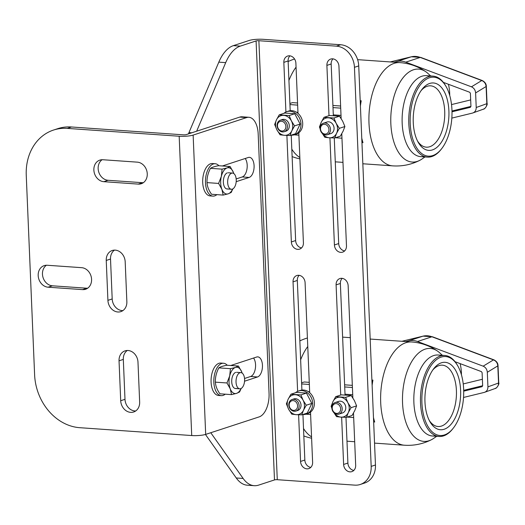 <?xml version="1.0" encoding="UTF-8"?>
<svg xmlns="http://www.w3.org/2000/svg" width="525" height="525" viewBox="0 0 525 525"><rect width="100%" height="100%" fill="white"/><g stroke="black" fill="none" stroke-linecap="round" stroke-linejoin="round"><path stroke-width="0.79" d="M130.64 412.361A11.163 9.286 -108.1 0 0 133.652 411.994A11.163 9.286 -108.1 0 0 139.657 402.052L137.983 362.145A11.163 9.286 -108.1 0 0 125.035 350.871A11.163 9.286 -108.1 0 0 119.037 360.813L120.704 400.726A11.163 9.286 -108.1 0 0 130.64 412.361M127.28 350.49A11.163 9.286 -108.1 0 0 123.316 359.415L124.989 399.322A11.163 9.286 -108.1 0 0 134.918 410.963A11.163 9.286 -108.1 0 0 135.693 410.977M117.849 311.988A11.163 9.286 -108.1 0 0 120.862 311.62A11.163 9.286 -108.1 0 0 126.86 301.678L125.186 261.772A11.163 9.286 -108.1 0 0 112.238 250.497A11.163 9.286 -108.1 0 0 106.24 260.446L107.914 300.353A11.163 9.286 -108.1 0 0 117.849 311.988M114.483 250.117A11.163 9.286 -108.1 0 0 110.519 259.042L112.193 298.948A11.163 9.286 -108.1 0 0 122.128 310.59A11.163 9.286 -108.1 0 0 122.896 310.603M259.186 416.883A20.298 10.664 94 0 0 269.056 393.422L258.182 134.026A20.298 10.664 94 0 0 248.902 117.285A20.298 10.664 94 0 0 246.645 117.574L193.134 135.089A10.146 1.805 177.6 0 1 179.176 136.237L67.22 128.389A50.735 42.21 -108.1 0 0 53.524 130.056A50.735 42.21 -108.1 0 0 26.25 175.252L34.611 374.791A50.735 42.21 -108.1 0 0 79.761 427.691L191.717 435.547A10.146 1.805 -2.4 0 0 205.682 434.398L259.186 416.883M53.524 130.056L57.803 128.651A50.735 42.21 71.9 0 1 71.498 126.984L183.455 134.84A2.028 0.361 177.6 0 0 186.244 134.61L239.754 117.095A20.298 10.664 -86 0 1 242.012 116.799L248.902 117.285M46.43 265.237A11.163 9.286 -108.1 0 0 42.978 277.285A11.163 9.286 -108.1 0 0 52.395 285.803L86.842 288.218A11.163 9.286 -108.1 0 0 87.609 288.238M82.563 289.616A11.163 9.286 -108.1 0 0 85.575 289.255A11.163 9.286 -108.1 0 0 91.376 277.515A11.163 9.286 -108.1 0 0 81.644 267.671L47.197 265.256A11.163 9.286 -108.1 0 0 44.185 265.624A11.163 9.286 -108.1 0 0 38.384 277.358A11.163 9.286 -108.1 0 0 48.116 287.201L82.563 289.616L86.842 288.218M103.799 181.683L138.246 184.104A11.163 9.286 -108.1 0 0 141.258 183.737A11.163 9.286 -108.1 0 0 147.059 172.003A11.163 9.286 -108.1 0 0 137.327 162.153L102.88 159.738A11.163 9.286 -108.1 0 0 99.868 160.105A11.163 9.286 -108.1 0 0 94.067 171.839A11.163 9.286 -108.1 0 0 103.799 181.683L108.078 180.285L142.524 182.7A11.163 9.286 -108.1 0 0 143.299 182.72M102.112 159.718A11.163 9.286 -108.1 0 0 98.661 171.767A11.163 9.286 -108.1 0 0 108.078 180.285M244.552 381.216L257.519 376.97A10.146 5.335 94 0 0 262.461 366.306A10.146 5.335 94 0 0 257.808 356.875A10.146 5.335 94 0 0 256.679 357.02L230.751 365.512M244.532 378.486L250.628 376.491A10.146 5.335 94 0 0 255.34 368.557A10.146 5.335 94 0 0 253.568 358.037M236.171 178.946L242.261 176.951A10.146 5.335 94 0 0 246.973 169.017A10.146 5.335 94 0 0 245.201 158.504M236.184 181.683L249.152 177.437A10.146 5.335 94 0 0 254.1 166.766A10.146 5.335 94 0 0 249.447 157.336A10.146 5.335 94 0 0 248.318 157.48L222.383 165.972M371.175 466.39L354.447 67.318A20.298 16.885 -108.1 0 0 336.387 46.154L258.884 40.72A2.028 0.361 177.6 0 0 256.088 40.95L240.293 46.121A40.589 21.335 94 0 0 225.704 62.633L218.813 62.147A40.589 21.335 -86 0 1 233.402 45.636L249.204 40.464A10.146 1.805 177.6 0 1 263.163 39.316L340.673 44.75A20.298 16.885 71.9 0 1 358.733 65.914L375.46 464.986A20.298 16.885 71.9 0 1 364.547 483.066L360.268 484.47A20.298 16.885 -108.1 0 0 371.175 466.39L375.46 464.986M218.813 62.147L188.961 132.602A40.589 21.335 -86 0 0 188.436 133.895M225.704 62.633L196.652 131.204M205.452 434.47L236.243 477.973A40.589 21.335 -86 0 0 247.288 485.198L254.179 485.684A40.589 21.335 94 0 0 258.694 485.1L274.49 479.929A2.028 0.361 -2.4 0 1 277.279 479.699L354.788 485.133A20.298 16.885 -108.1 0 0 360.268 484.47M210.768 432.731L243.134 478.459A40.589 21.335 94 0 0 254.179 485.684M328.998 115.684L326.891 65.382A7.101 5.913 71.9 0 1 330.711 59.056A7.101 5.913 71.9 0 1 338.947 66.229L341.145 118.565M333.336 115.592L331.17 63.984A7.101 5.913 71.9 0 1 333.021 58.866M341.775 133.724L346.474 245.812A7.101 5.913 71.9 0 1 342.654 252.138A7.101 5.913 71.9 0 1 334.418 244.965L329.93 137.819M344.63 250.93A7.101 5.913 71.9 0 1 338.697 243.567L334.274 137.97M298.804 132.792L303.417 242.793A7.101 5.913 71.9 0 1 299.598 249.119A7.101 5.913 71.9 0 1 291.362 241.946L286.893 135.443M301.573 247.912A7.101 5.913 71.9 0 1 295.641 240.542L291.224 135.181M290.2 110.716L288.113 60.959A7.101 5.913 71.9 0 1 289.957 55.84M285.915 112.015L283.835 62.363A7.101 5.913 71.9 0 1 287.654 56.037A7.101 5.913 71.9 0 1 295.89 63.21L297.99 113.347M297.623 391.368L293.035 281.853A7.101 5.913 71.9 0 1 296.848 275.527A7.101 5.913 71.9 0 1 305.091 282.699L309.697 392.7M301.908 390.068L297.314 280.455A7.101 5.913 71.9 0 1 299.158 275.336M310.511 412.145L312.618 462.282A7.101 5.913 71.9 0 1 308.798 468.608A7.101 5.913 71.9 0 1 300.556 461.436L298.607 414.796M310.774 467.401A7.101 5.913 71.9 0 1 304.841 460.038L302.932 414.533M340.712 395.03L336.092 284.872A7.101 5.913 71.9 0 1 339.911 278.545A7.101 5.913 71.9 0 1 348.147 285.718L352.852 397.917M353.489 413.077L355.674 465.301A7.101 5.913 71.9 0 1 351.855 471.627A7.101 5.913 71.9 0 1 343.619 464.454L341.637 417.172M345.043 394.944L340.371 283.474A7.101 5.913 71.9 0 1 342.215 278.355M353.83 470.42A7.101 5.913 71.9 0 1 347.898 463.057L345.982 417.316M244.591 379.306A8.118 4.266 94 0 0 240.877 372.612A8.118 4.266 94 0 0 236.033 382.108A8.118 4.266 94 0 0 239.741 388.808A8.118 4.266 94 0 0 244.591 379.306M227.666 182.575A8.118 4.266 94 0 0 231.381 189.269A8.118 4.266 94 0 0 236.23 179.767A8.118 4.266 94 0 0 232.516 173.073A8.118 4.266 94 0 0 227.666 182.575M216.858 194.644A16.236 8.531 -86 0 1 212.901 196.114A16.236 8.531 -86 0 1 205.472 182.72A16.236 8.531 -86 0 1 215.171 163.721A16.236 8.531 -86 0 1 218.886 165.729M212.901 196.114L210.144 195.917A16.236 8.531 -86 0 1 202.716 182.523A16.236 8.531 -86 0 1 212.415 163.524L215.171 163.721M225.218 394.177A16.236 8.531 -86 0 1 221.261 395.647A16.236 8.531 -86 0 1 213.839 382.252A16.236 8.531 -86 0 1 223.532 363.254A16.236 8.531 -86 0 1 227.246 365.262M221.261 395.647L218.505 395.456A16.236 8.531 -86 0 1 211.083 382.062A16.236 8.531 -86 0 1 220.776 363.064L223.532 363.254M242.163 373.098L241.756 371.949A13.191 6.93 -86 0 1 242.15 373.085M241.067 388.513A13.191 6.93 -86 0 1 236.552 393.376A13.191 6.93 -86 0 1 230.252 388.861L231.532 394.623L219.923 393.809C217.088 389.819 215.572 385.934 215.368 382.154C215.211 377.285 216.372 372.527 218.84 367.867C220.192 366.903 222.869 366.023 226.872 365.236L238.475 366.05L235.463 367.434L230.442 368.681L229.707 375.893L226.971 382.968L230.252 388.861A13.191 6.93 -86 0 1 229.707 375.893A13.191 6.93 -86 0 1 235.463 367.434A13.191 6.93 -86 0 1 241.756 371.949L238.475 366.05M241.178 388.454L239.564 391.991L236.552 393.376L231.532 394.623M236.342 388.388A8.118 4.266 -86 0 1 231.722 381.806A8.118 4.266 -86 0 1 235.673 372.422M230.442 368.681L218.84 367.867M226.971 382.968L215.368 382.154M233.802 173.558L233.395 172.41A13.191 6.93 -86 0 1 233.789 173.552M232.706 188.974A13.191 6.93 -86 0 1 228.185 193.837A13.191 6.93 -86 0 1 221.891 189.328L223.171 195.083L211.562 194.27C208.727 190.28 207.204 186.395 207.001 182.615C206.85 177.752 208.005 172.988 210.473 168.328C211.831 167.363 214.508 166.484 218.505 165.703L230.114 166.517L227.095 167.902L222.082 169.142L221.347 176.354L218.61 183.428L221.891 189.328A13.191 6.93 -86 0 1 221.347 176.354A13.191 6.93 -86 0 1 227.095 167.902A13.191 6.93 -86 0 1 233.395 172.41L230.114 166.517M232.811 188.915L231.203 192.452L228.185 193.837L223.171 195.083M227.975 188.849A8.118 4.266 -86 0 1 223.361 182.267A8.118 4.266 -86 0 1 227.305 172.889M222.082 169.142L210.473 168.328M218.61 183.428L207.001 182.615M399.899 62.613A51.752 27.202 -86 0 0 394.144 63.354A51.752 27.202 -86 0 0 368.99 123.172A51.752 27.202 -86 0 0 392.654 165.861A51.752 51.752 0 0 0 419.6 160.433A46.581 24.485 -86 0 1 390.843 123.618A46.581 24.485 -86 0 1 425.821 71.748A51.752 51.752 0 0 0 399.899 62.613L357.617 59.647M417.565 141.094A30.745 16.157 94 0 0 426.339 147.171A30.745 16.157 94 0 0 430.953 146.252A30.745 16.157 94 0 0 444.754 113.262A30.745 16.157 94 0 0 430.644 85.824A30.745 16.157 94 0 0 426.031 86.743A30.745 16.157 94 0 0 421.102 90.615M433.781 149.376A33.79 17.758 -86 0 1 418.274 142.419A33.79 17.758 -86 0 1 421.988 89.401A33.79 17.758 -86 0 1 428.367 83.974A33.79 17.758 -86 0 1 448.744 108.399A33.79 17.758 -86 0 1 433.781 149.376M434.247 154.973A39.572 20.797 94 0 0 441.715 148.621A39.572 20.797 94 0 0 446.073 86.533A39.572 20.797 94 0 0 427.908 78.382A39.572 20.797 94 0 0 410.386 126.368A39.572 20.797 94 0 0 434.247 154.973M441.715 148.621L441.125 149.382A40.589 21.335 -86 0 1 433.466 155.899A40.589 21.335 -86 0 1 427.376 157.106A40.589 21.335 -86 0 1 408.745 120.881A40.589 21.335 -86 0 1 426.963 77.339A40.589 21.335 -86 0 1 433.053 76.125A40.589 21.335 -86 0 1 445.594 85.7L446.073 86.533M429.699 76.388A40.589 21.335 94 0 0 402.17 123.158A40.589 21.335 94 0 0 424.088 156.378M430.671 75.961L427.816 73.343A46.581 24.485 94 0 0 402.308 78.743A46.581 24.485 94 0 0 390.843 123.618A46.581 24.485 94 0 0 421.798 159.127L424.994 156.942M297.557 102.985L292.53 102.631L289.898 103.491M340.613 106.004L332.909 105.466M340.686 117.869L341.112 117.895M324.522 124.287A4.961 4.128 71.9 0 1 328.939 129.465A4.961 4.128 71.9 0 1 324.936 134.052A4.961 4.128 71.9 0 1 320.519 128.874A4.961 4.128 71.9 0 1 324.522 124.287M325.073 122.988A6.09 5.066 71.9 0 1 330.376 128.362A6.09 5.066 71.9 0 1 327.213 134.761A6.09 5.066 71.9 0 1 325.572 134.964A6.09 5.066 71.9 0 1 320.263 129.59A6.09 5.066 71.9 0 1 323.426 123.191A6.09 5.066 71.9 0 1 325.073 122.988M285.213 123.966A4.961 4.128 71.9 0 1 283.953 130.522A4.961 4.128 71.9 0 1 278.125 128.336A4.961 4.128 71.9 0 1 279.385 121.774A4.961 4.128 71.9 0 1 285.213 123.966M286.611 123.277A6.09 5.066 71.9 0 1 284.156 131.742A6.09 5.066 71.9 0 1 277.915 128.638A6.09 5.066 71.9 0 1 280.37 120.172A6.09 5.066 71.9 0 1 286.611 123.277M361.896 141.448L362.985 142.675A51.752 27.202 -86 0 1 361.758 138.141M361.948 142.603L362.985 142.675M360.275 102.67L361.226 100.774L360.189 100.702M361.226 100.774A51.752 27.202 94 0 0 360.413 105.984M411.607 341.965A51.752 27.202 -86 0 0 405.851 342.707A51.752 27.202 -86 0 0 380.697 402.524A51.752 27.202 -86 0 0 404.362 445.213A51.752 51.752 0 0 0 431.307 439.786A46.581 24.485 -86 0 1 429.037 440.731A46.581 24.485 -86 0 1 402.55 402.97A46.581 24.485 -86 0 1 425.197 349.132A46.581 24.485 -86 0 1 437.528 351.1A51.752 51.752 0 0 0 411.607 341.965L370.178 339.058M429.273 420.446A30.745 16.157 94 0 0 438.047 426.517A30.745 16.157 94 0 0 442.66 425.604A30.745 16.157 94 0 0 456.461 392.615A30.745 16.157 94 0 0 442.352 365.177A30.745 16.157 94 0 0 437.738 366.096A30.745 16.157 94 0 0 432.81 369.967M445.489 428.728A33.79 17.758 -86 0 1 429.982 421.772A33.79 17.758 -86 0 1 433.696 368.753A33.79 17.758 -86 0 1 440.075 363.326A33.79 17.758 -86 0 1 460.451 387.752A33.79 17.758 -86 0 1 445.489 428.728M445.955 434.326A39.572 20.797 94 0 0 453.423 427.973A39.572 20.797 94 0 0 457.78 365.886A39.572 20.797 94 0 0 439.615 357.728A39.572 20.797 94 0 0 422.093 405.72A39.572 20.797 94 0 0 445.955 434.326M453.423 427.973L452.832 428.728A40.589 21.335 -86 0 1 445.174 435.251A40.589 21.335 -86 0 1 439.084 436.459A40.589 21.335 -86 0 1 420.453 400.234A40.589 21.335 -86 0 1 438.67 356.692A40.589 21.335 -86 0 1 444.76 355.477A40.589 21.335 -86 0 1 457.301 365.052L457.78 365.886M441.407 355.74A40.589 21.335 94 0 0 413.884 402.511A40.589 21.335 94 0 0 435.796 435.73M442.378 355.313L439.523 352.695A46.581 24.485 94 0 0 414.015 358.089A46.581 24.485 94 0 0 402.55 402.97A46.581 24.485 94 0 0 433.506 438.48L436.702 436.295M309.264 382.338L304.238 381.983L301.606 382.843M352.327 385.357L344.623 384.818M352.393 397.222L352.82 397.248M336.23 403.64A4.961 4.128 71.9 0 1 340.646 408.817A4.961 4.128 71.9 0 1 336.643 413.398A4.961 4.128 71.9 0 1 332.227 408.227A4.961 4.128 71.9 0 1 336.23 403.64M336.781 402.34A6.09 5.066 71.9 0 1 342.09 407.715A6.09 5.066 71.9 0 1 338.927 414.113A6.09 5.066 71.9 0 1 337.28 414.31A6.09 5.066 71.9 0 1 331.971 408.942A6.09 5.066 71.9 0 1 335.134 402.544A6.09 5.066 71.9 0 1 336.781 402.34M296.92 403.318A4.961 4.128 71.9 0 1 295.66 409.874A4.961 4.128 71.9 0 1 289.833 407.689A4.961 4.128 71.9 0 1 291.093 401.126A4.961 4.128 71.9 0 1 296.92 403.318M298.318 402.629A6.09 5.066 71.9 0 1 295.864 411.095A6.09 5.066 71.9 0 1 289.623 407.984A6.09 5.066 71.9 0 1 292.077 399.518A6.09 5.066 71.9 0 1 298.318 402.629M373.603 420.801L374.692 422.028A51.752 27.202 -86 0 1 373.465 417.493M373.656 421.956L374.692 422.028M371.982 382.023L372.934 380.126L371.897 380.054M372.934 380.126A51.752 27.202 94 0 0 372.12 385.33M291.047 135.168A12.18 10.133 -108.1 0 0 291.158 135.181A12.18 10.133 -108.1 0 0 294.446 134.781L296.159 134.216A12.18 10.133 -108.1 0 0 302.485 121.419A12.18 10.133 -108.1 0 0 291.867 110.677A12.18 10.133 -108.1 0 0 288.579 111.077L286.867 111.635A12.18 10.133 -108.1 0 0 283.894 113.328M294.446 134.781A12.18 10.133 -108.1 0 0 300.772 121.977A12.18 10.133 -108.1 0 0 290.154 111.234A12.18 10.133 -108.1 0 0 286.867 111.635M302.754 414.52A12.18 10.133 -108.1 0 0 302.866 414.533A12.18 10.133 -108.1 0 0 306.154 414.133L307.867 413.569A12.18 10.133 -108.1 0 0 314.193 400.765A12.18 10.133 -108.1 0 0 303.575 390.029A12.18 10.133 -108.1 0 0 300.287 390.423L298.581 390.987A12.18 10.133 -108.1 0 0 295.601 392.68M306.154 414.133A12.18 10.133 -108.1 0 0 312.48 401.33A12.18 10.133 -108.1 0 0 301.862 390.587A12.18 10.133 -108.1 0 0 298.581 390.987M288.173 399.184A10.146 8.439 -108.1 0 0 288.586 409.159L286.374 403.843L288.173 399.184L290.929 394.216L300.871 394.912L303.089 400.234L306.259 405.234L303.502 410.209A10.146 8.439 -108.1 0 0 303.089 400.234A10.146 8.439 -108.1 0 0 295.418 394.721A10.146 8.439 -108.1 0 0 288.173 399.184M300.871 394.912L306.442 393.087L296.5 392.392L290.929 394.216M306.442 393.087L311.83 403.41L306.259 405.234M301.704 414.868L296.257 414.671A10.146 8.439 -108.1 0 1 288.586 409.159L291.762 414.166L296.257 414.671A10.146 8.439 -108.1 0 0 303.502 410.209L301.704 414.868L307.276 413.044L311.83 403.41M296.763 410.681A6.09 5.066 -108.1 0 0 300.976 404.663A6.09 5.066 -108.1 0 0 295.588 398.711A6.09 5.066 -108.1 0 0 293.048 399.328M276.465 119.831A10.146 8.439 -108.1 0 0 276.878 129.813L274.66 124.491L276.465 119.831L279.215 114.863L289.163 115.559L291.382 120.881L294.551 125.888L291.795 130.856A10.146 8.439 -108.1 0 0 291.382 120.881A10.146 8.439 -108.1 0 0 283.71 115.369A10.146 8.439 -108.1 0 0 276.465 119.831M289.163 115.559L294.735 113.735L284.793 113.039L279.215 114.863M294.735 113.735L300.123 124.064L294.551 125.888M289.997 135.516L284.55 135.319A10.146 8.439 -108.1 0 1 276.878 129.813L280.055 134.813L284.55 135.319A10.146 8.439 -108.1 0 0 291.795 130.856L289.997 135.516L295.568 133.691L300.123 124.064M285.055 131.329A6.09 5.066 -108.1 0 0 289.268 125.311A6.09 5.066 -108.1 0 0 283.881 119.359A6.09 5.066 -108.1 0 0 281.334 119.976M405.792 341.558L408.575 340.876A20.298 16.885 71.9 0 1 413.004 340.508A20.298 16.885 71.9 0 1 417.487 341.506L483.164 366.174L493.461 359.887A3.045 1.404 -69.4 0 1 493.986 359.881L493.986 359.881C496.65 361.312 498.002 363.241 498.028 365.656L498.028 365.656A3.045 0.545 177.6 0 1 497.812 365.873C497.49 362.946 496.04 360.951 493.461 359.887L431.937 336.774A20.298 16.885 -108.1 0 0 427.448 335.783A20.298 16.885 -108.1 0 0 423.019 336.151A3.045 1.687 -103.7 0 1 423.091 336.131A3.045 1.687 -103.7 0 1 423.17 336.112M463.536 397.458L484.267 392.405L495.127 388.52C496.63 388.743 499.721 383.493 498.75 382.817L498.75 382.817A3.045 0.545 177.6 0 1 498.533 383.033L497.812 365.873L487.318 372.284L487.928 386.853L498.533 383.033C498.455 385.967 497.162 387.844 494.668 388.664M484.267 392.405C486.662 391.624 487.883 389.767 487.928 386.853M487.318 372.284C487.029 369.337 485.645 367.303 483.164 366.174M455.083 361.725L481.412 371.615L482.101 372.632L482.652 385.763L482.042 386.689L463.706 391.151M394.085 62.206L396.867 61.523A20.298 16.885 71.9 0 1 401.297 61.156A20.298 16.885 71.9 0 1 405.779 62.153L471.457 86.822L481.753 80.535A3.045 1.404 -69.4 0 1 482.272 80.528L482.272 80.528C484.942 81.966 486.294 83.888 486.321 86.303L486.321 86.303A3.045 0.545 177.6 0 1 486.104 86.52C485.783 83.593 484.326 81.598 481.753 80.535L420.23 57.422A20.298 16.885 -108.1 0 0 415.741 56.431A20.298 16.885 -108.1 0 0 411.311 56.798A3.045 1.687 -103.7 0 1 411.383 56.779A3.045 1.687 -103.7 0 1 411.462 56.759M451.828 118.105L472.559 113.059L483.42 109.167C484.916 109.397 488.014 104.14 487.042 103.464L487.042 103.464A3.045 0.545 177.6 0 1 486.826 103.681L486.104 86.52L475.611 92.932L476.221 107.5L486.826 103.681C486.747 106.614 485.454 108.491 482.961 109.312M472.559 113.059C474.954 112.271 476.175 110.421 476.221 107.5M475.611 92.932C475.322 89.985 473.937 87.951 471.457 86.822M443.376 82.373L469.704 92.262L470.393 93.279L470.945 106.411L470.334 107.336L451.999 111.799M334.031 412.834L336.532 416.627L341.027 417.132A10.146 8.439 -108.1 0 0 348.278 412.67A10.146 8.439 -108.1 0 0 347.858 402.688A10.146 8.439 -108.1 0 0 340.193 397.176A10.146 8.439 -108.1 0 0 332.942 401.645L335.698 396.67L341.27 394.846L351.212 395.548L354.388 400.555L356.606 405.871L351.035 407.695L348.278 412.67L346.48 417.322L352.052 415.498L354.808 410.53L356.606 405.871M351.212 395.548L345.64 397.373L347.858 402.688L351.035 407.695M335.698 396.67L345.64 397.373M331.892 408.384L331.144 406.304L332.942 401.645A10.146 8.439 -108.1 0 0 331.99 406.343M334.143 412.906A10.146 8.439 -108.1 0 0 341.027 417.132L346.48 417.322M340.863 413.142A6.09 5.066 -108.1 0 0 345.778 407.518A6.09 5.066 -108.1 0 0 340.358 401.172A6.09 5.066 -108.1 0 0 337.273 402.183M322.324 133.488L324.824 137.274L329.319 137.78A10.146 8.439 -108.1 0 0 336.571 133.317A10.146 8.439 -108.1 0 0 336.151 123.336A10.146 8.439 -108.1 0 0 328.486 117.83A10.146 8.439 -108.1 0 0 321.234 122.292L323.991 117.324L329.562 115.5L339.504 116.196L342.681 121.203L344.899 126.518L339.321 128.343L336.571 133.317L334.773 137.97L340.344 136.146L343.094 131.178L344.899 126.518M339.504 116.196L333.933 118.02L336.151 123.336L339.321 128.343M323.991 117.324L333.933 118.02M320.184 129.032L319.436 126.952L321.234 122.292A10.146 8.439 -108.1 0 0 320.283 126.991M322.435 133.56A10.146 8.439 -108.1 0 0 329.319 137.78L334.773 137.97M329.155 133.79A6.09 5.066 -108.1 0 0 334.071 128.166A6.09 5.066 -108.1 0 0 328.65 121.82A6.09 5.066 -108.1 0 0 325.566 122.83M239.754 117.095L246.645 117.574M71.498 126.984L67.22 128.389M179.176 136.237L191.717 435.547M193.134 135.089L205.682 434.398M112.193 298.948L107.914 300.353M110.519 259.042L106.24 260.446M52.395 285.803L48.116 287.201M124.989 399.322L120.704 400.726M123.316 359.415L119.037 360.813M142.524 182.7L138.246 184.104M250.628 376.491L257.519 376.97M242.261 176.951L249.152 177.437M240.293 46.121L233.402 45.636M191.769 132.799L188.961 132.602M243.134 478.459L236.243 477.973M354.447 67.318L358.733 65.914M336.387 46.154L340.673 44.75M256.088 40.95L274.49 479.929M258.884 40.72L277.279 479.699M326.891 65.382L331.17 63.984M334.418 244.965L338.697 243.567M291.362 241.946L295.641 240.542M283.835 62.363L288.113 60.959M293.035 281.853L297.314 280.455M300.556 461.436L304.841 460.038M336.092 284.872L340.371 283.474M343.619 464.454L347.898 463.057M299.841 157.507A51.752 27.202 -86 0 1 291.808 149.166M288.934 80.456A51.752 27.202 -86 0 1 296.054 67.154M296.586 112.284L297.951 112.383M333.303 114.863L341.007 115.402M289.944 104.58L297.649 105.118M333.001 107.599L340.705 108.137M311.548 436.859A51.752 27.202 -86 0 1 303.516 428.518M300.641 359.809A51.752 27.202 -86 0 1 307.762 346.507M308.293 391.637L309.658 391.735M345.017 394.216L352.721 394.754M301.652 383.926L309.356 384.471M344.708 386.951L352.413 387.489M493.986 359.881L432.456 336.768A3.045 1.404 -69.4 0 0 431.937 336.774L417.487 341.506M408.575 340.876L423.019 336.151L401.927 341.283L423.091 336.131L432.456 336.768M482.652 385.731L463.693 390.351M463.234 383.933L482.383 379.267M460.136 363.628A40.215 33.456 71.9 0 1 461.436 374.817M482.272 80.528L420.748 57.415A3.045 1.404 -69.4 0 0 420.23 57.422L405.779 62.153M396.867 61.523L411.311 56.798L390.213 61.93L411.383 56.779L420.748 57.415M448.429 84.276A40.215 33.456 71.9 0 1 449.728 95.465M451.526 104.58L470.676 99.914M470.945 106.378L451.986 110.998M240.877 372.612L236.572 372.31M239.741 388.808L235.436 388.507M231.381 189.269L227.076 188.967M232.516 173.073L228.211 172.771M292.123 156.601A51.752 51.752 0 0 0 299.9 158.878M294.545 58.99A51.752 51.752 0 0 0 288.14 61.55M392.654 165.861L362.834 163.767M342.976 162.376L335.272 161.838M426.418 75.659L433.053 76.125M420.735 156.64L427.376 157.106M341.965 138.206L335.462 137.747M298.909 135.181L294.21 134.853M327.213 134.761L330.796 133.593M323.426 123.191L327.009 122.017M284.156 131.742L286.027 131.132M280.37 120.172L282.233 119.556M350.326 337.667L342.622 337.122M303.831 435.953A51.752 51.752 0 0 0 311.607 438.224M307.407 337.982A51.752 51.752 0 0 0 299.847 340.902M404.362 445.213L374.542 443.12M354.69 441.728L346.986 441.19M438.126 355.012L444.76 355.477M432.442 435.993L439.084 436.459M353.673 417.552L347.169 417.099M310.616 414.533L305.918 414.205M338.927 414.113L342.503 412.939M335.134 402.544L338.717 401.369M295.864 411.095L297.734 410.484M292.077 399.518L293.941 398.908M498.75 382.817L498.028 365.656M487.042 103.464L486.321 86.303"/></g></svg>
